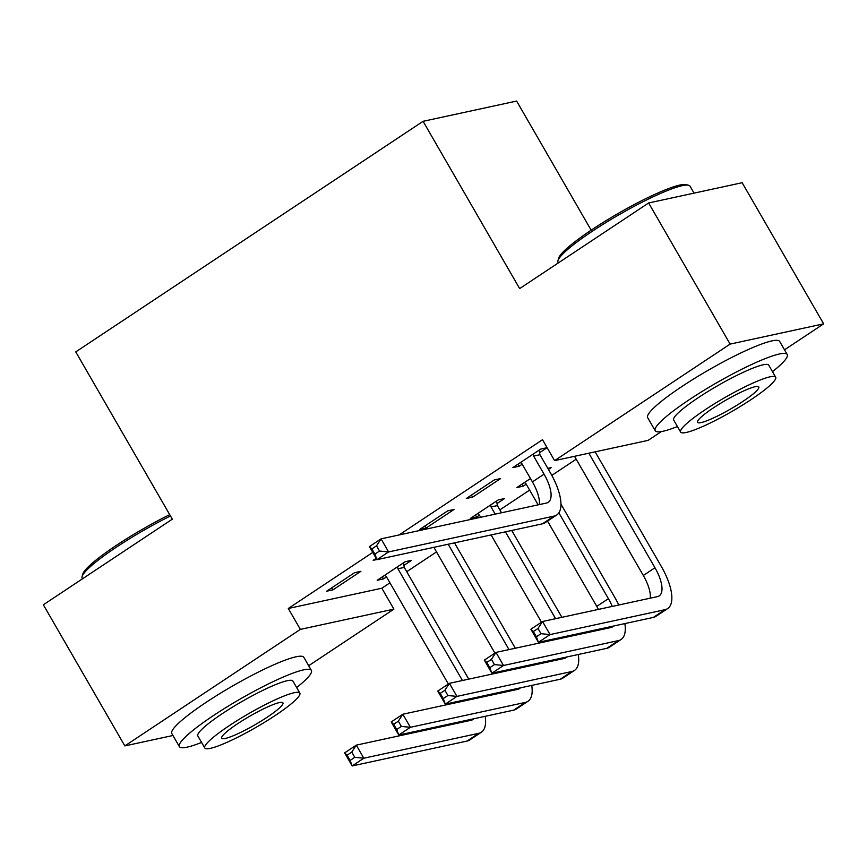 <?xml version="1.0" encoding="UTF-8"?>
<svg xmlns="http://www.w3.org/2000/svg" width="867" height="867" viewBox="0 0 867 867"><rect width="100%" height="100%" fill="white"/><g stroke="black" fill="none" stroke-linecap="round" stroke-linejoin="round"><path stroke-width="1.3" d="M372.767 552.409L288.299 608.482L381.827 588.227L389.944 582.83M406.731 571.7L436.513 551.921M499.847 509.883L529.629 490.104M551.813 475.376L576.187 459.196M381.827 588.227L393.9 609.133L308.674 665.715M591.164 230.178L516.624 101.06L423.085 121.315L75.754 351.894L172.327 519.17L43.35 604.787L124.837 745.913L300.361 629.388L393.9 609.133M423.085 121.315L519.658 288.592L648.635 202.976L742.163 182.709L823.65 323.846L784.516 349.824M661.369 431.571L648.115 440.371L554.587 460.626L730.122 344.101L823.65 323.846M376.191 558.326L373.2 560.31L376.874 559.518M548.432 469.426L551.141 467.638L547.814 468.353M526.204 484.187L523.202 486.181L516.884 487.547L530.474 478.53M494.255 479.95L466.327 498.492L472.645 497.127L500.584 478.584L494.255 479.95M554.587 460.626L542.514 439.721L399.037 534.972M539.577 452.693L547.12 447.686L540.824 449.041L512.885 467.584L519.203 466.218L522.216 464.224M447.697 510.858L419.769 529.401L426.087 528.036L454.015 509.493L447.697 510.858M497.019 503.564L504.572 498.547L498.254 499.912L470.326 518.455L476.644 517.09L479.646 515.096M354.581 572.675L326.642 591.218L332.961 589.853L360.9 571.31L354.581 572.675M403.903 565.382L411.457 560.364L405.138 561.729L377.199 580.272L383.517 578.907L386.53 576.913M172.945 735.498L124.837 745.913M648.635 202.976L730.122 344.101M288.299 608.482L300.361 629.388M518.022 464.181L519.203 466.218M471.464 495.09L472.645 497.127M522.021 484.133L523.202 486.181M424.906 525.998L426.087 528.036M475.463 515.041L476.644 517.09M331.779 587.815L332.961 589.853M382.336 576.858L383.517 578.907M520.438 462.566L521.977 463.823L532.414 481.889A30.486 12.192 -123.6 0 1 539.372 504.572M533.617 456.096L544.053 474.162A30.486 12.192 -123.6 0 1 548.269 502.296A30.486 12.192 -123.6 0 1 546.503 503.033L381.057 538.862L388.6 551.932L554.046 516.103A45.734 18.283 56.4 0 0 556.701 514.998A45.734 18.283 56.4 0 0 550.372 472.786L539.935 454.72L533.617 456.096L533.259 454.059M539.133 450.157L539.935 454.72M379.551 551.044L388.6 551.932L376.961 559.659L369.418 546.589L381.057 538.862L376.538 545.809L371.878 548.909L374.902 554.132L379.551 551.044L376.538 545.809M374.902 554.132L376.961 559.659L542.406 523.831A45.734 18.283 56.4 0 0 545.061 522.725L556.701 514.998M369.418 546.589L371.878 548.909M541.03 633.69L538.006 628.456L533.357 631.544L536.37 636.779L541.03 633.69L550.068 634.579L538.429 642.306L530.886 629.236L542.525 621.509L550.068 634.579L664.956 609.696A45.734 18.283 56.4 0 0 667.623 608.591A45.734 18.283 56.4 0 0 661.283 566.389L595.152 451.848M588.834 453.213L654.964 567.755A30.486 12.192 -123.6 0 1 659.191 595.889A30.486 12.192 -123.6 0 1 657.414 596.626L542.525 621.509L538.006 628.456M574.528 456.313L643.325 575.482A30.486 12.192 -123.6 0 1 650.283 598.165M536.37 636.779L538.429 642.306L653.317 617.423A45.734 18.283 56.4 0 0 655.983 616.318L667.623 608.591M530.886 629.236L533.357 631.544M618.767 604.993A45.734 18.283 56.4 0 0 614.725 597.298L560.938 504.128M558.847 512.831L608.406 598.663A30.486 12.192 -123.6 0 1 612.254 606.401M524.437 482.529L525.976 483.775L538.136 504.843M547.521 521.089L596.767 606.391A30.486 12.192 -123.6 0 1 598.414 609.403M613.522 626.039A30.486 12.192 -123.6 0 1 612.622 626.798A30.486 12.192 -123.6 0 1 610.856 627.535L495.967 652.418L503.51 665.488L618.399 640.605A45.734 18.283 56.4 0 0 621.054 639.499A45.734 18.283 56.4 0 0 624.858 623.59M603.79 628.152A30.486 12.192 -123.6 0 1 603.725 629.084M494.472 664.599L503.51 665.488L491.871 673.215L484.328 660.145L495.967 652.418L491.448 659.364L486.799 662.453L489.812 667.688L494.472 664.599L491.448 659.364M489.812 667.688L491.871 673.215L606.759 648.332A45.734 18.283 56.4 0 0 609.414 647.226L621.054 639.499M484.328 660.145L486.799 662.453M496.574 501.028L497.376 505.591L491.058 506.957L495.198 514.142M561.881 617.315L511.736 530.474M501.527 512.776L497.376 505.591M505.418 531.839L555.563 618.68M491.058 506.957L490.7 504.93M477.88 513.437L480.892 517.241M491.101 534.939L541.485 622.203M565.338 636.476A30.486 12.192 -123.6 0 1 565.696 637.31M566.953 656.948A30.486 12.192 -123.6 0 1 566.064 657.706A30.486 12.192 -123.6 0 1 564.298 658.443L449.409 683.326L456.952 696.396L571.841 671.513A45.734 18.283 56.4 0 0 574.496 670.408A45.734 18.283 56.4 0 0 578.3 654.498M551.423 639.488A30.486 12.192 -123.6 0 1 551.856 640.312M557.232 659.061A30.486 12.192 -123.6 0 1 557.167 659.993M447.903 695.507L456.952 696.396L445.313 704.123L437.759 691.053L449.409 683.326L444.89 690.273L440.23 693.362L443.254 698.596L447.903 695.507L444.89 690.273M443.254 698.596L445.313 704.123L560.201 679.24A45.734 18.283 56.4 0 0 562.856 678.135L574.496 670.408M572.209 635.901A45.734 18.283 56.4 0 0 571.808 635.077M437.759 691.053L440.23 693.362M557.947 260.685L558.63 258.247A74.389 10.534 -30 0 1 592.302 229.419A74.389 10.534 -30 0 1 686.144 184.617L688.593 185.256A76.22 10.794 150 0 0 592.443 231.153A76.22 10.794 150 0 0 557.947 260.685A76.22 10.794 150 0 0 558.034 262.408L558.326 262.918M772.486 371.672A76.22 10.794 150 0 0 787.225 354.516A76.22 10.794 150 0 0 689.623 399.459A76.22 10.794 150 0 0 655.214 430.726A76.22 10.794 150 0 0 677.441 426.542M787.225 354.516L779.682 341.446A76.22 10.794 150 0 0 682.08 386.4A76.22 10.794 150 0 0 647.671 417.656L655.214 430.726M680.638 432.08L673.692 420.062A54.87 7.77 -30 0 1 698.466 397.552A54.87 7.77 -30 0 1 768.747 365.18L775.683 377.21A54.87 7.77 150 0 0 705.413 409.571A54.87 7.77 150 0 0 680.638 432.08A54.87 7.77 150 0 0 750.909 399.72A54.87 7.77 150 0 0 775.683 377.21M742.824 401.464A35.363 5.007 150 0 0 758.788 386.964A35.363 5.007 150 0 0 713.498 407.815A35.363 5.007 150 0 0 697.534 422.327A35.363 5.007 150 0 0 742.824 401.464M694.055 193.135L690.045 186.199A76.22 10.794 150 0 0 688.593 185.256M170.474 515.973A76.22 10.794 150 0 0 116.601 547.034A76.22 10.794 150 0 0 82.094 576.577L82.777 574.127A74.389 10.534 -30 0 1 116.449 545.3A74.389 10.534 -30 0 1 169.715 514.651M82.094 576.577A76.22 10.794 150 0 0 82.192 578.3L82.484 578.809M296.644 687.553A76.22 10.794 150 0 0 311.372 670.397A76.22 10.794 150 0 0 213.77 715.351A76.22 10.794 150 0 0 179.371 746.617A76.22 10.794 150 0 0 201.588 742.434M311.372 670.397L303.829 657.327A76.22 10.794 150 0 0 206.227 702.281A76.22 10.794 150 0 0 171.818 733.547L179.371 746.617M204.785 747.972L197.849 735.942A54.87 7.77 -30 0 1 222.624 713.433A54.87 7.77 -30 0 1 292.894 681.072L299.841 693.091A54.87 7.77 150 0 0 229.56 725.462A54.87 7.77 150 0 0 204.785 747.972A54.87 7.77 150 0 0 275.067 715.6A54.87 7.77 150 0 0 299.841 693.091M266.971 717.356A35.363 5.007 150 0 0 282.935 702.844A35.363 5.007 150 0 0 237.656 723.707A35.363 5.007 150 0 0 221.692 738.207A35.363 5.007 150 0 0 266.971 717.356M515.323 648.223L454.492 542.872M448.174 544.238L509.005 649.589M433.858 547.337L494.927 653.111M518.78 667.384A30.486 12.192 -123.6 0 1 519.138 668.219M520.395 687.856A30.486 12.192 -123.6 0 1 519.506 688.615A30.486 12.192 -123.6 0 1 517.74 689.352L402.841 714.235L410.384 727.305L525.283 702.422A45.734 18.283 56.4 0 0 527.938 701.316A45.734 18.283 56.4 0 0 531.742 685.407M504.865 670.397A30.486 12.192 -123.6 0 1 505.288 671.221M510.674 689.969A30.486 12.192 -123.6 0 1 510.598 690.901M401.345 726.416L410.384 727.305L398.744 735.032L391.201 721.962L402.841 714.235L398.332 721.181L393.672 724.27L396.696 729.505L401.345 726.416L398.332 721.181M396.696 729.505L398.744 735.032L513.643 710.149A45.734 18.283 56.4 0 0 516.298 709.043L527.938 701.316M525.64 666.81A45.734 18.283 56.4 0 0 525.25 665.986M391.201 721.962L393.672 724.27M403.458 562.846L404.25 567.408L397.931 568.774L462.436 680.497M468.754 679.132L404.25 567.408M397.931 568.774L397.574 566.747M384.753 575.254L386.292 576.501L448.369 684.02M472.222 698.293A30.486 12.192 -123.6 0 1 472.58 699.127M473.837 718.765A30.486 12.192 -123.6 0 1 472.948 719.523A30.486 12.192 -123.6 0 1 471.171 720.26L356.283 745.143L363.826 758.213L478.714 733.33A45.734 18.283 56.4 0 0 481.38 732.225A45.734 18.283 56.4 0 0 485.173 716.315M458.296 701.305A30.486 12.192 -123.6 0 1 458.73 702.129M464.116 720.878A30.486 12.192 -123.6 0 1 464.04 721.81M354.787 757.324L363.826 758.213L352.186 765.94L344.643 752.87L356.283 745.143L351.764 752.09L347.114 755.19L350.127 760.413L354.787 757.324L351.764 752.09M350.127 760.413L352.186 765.94L467.075 741.057A45.734 18.283 56.4 0 0 469.741 739.952L481.38 732.225M479.083 697.718A45.734 18.283 56.4 0 0 478.692 696.895M344.643 752.87L347.114 755.19M544.053 474.162L532.414 481.889M554.046 516.103L542.406 523.831M654.964 567.755L643.325 575.482M664.956 609.696L653.317 617.423M608.406 598.663L596.767 606.391M618.399 640.605L606.759 648.332M571.841 671.513L560.201 679.24M525.283 702.422L513.643 710.149M478.714 733.33L467.075 741.057"/></g></svg>
